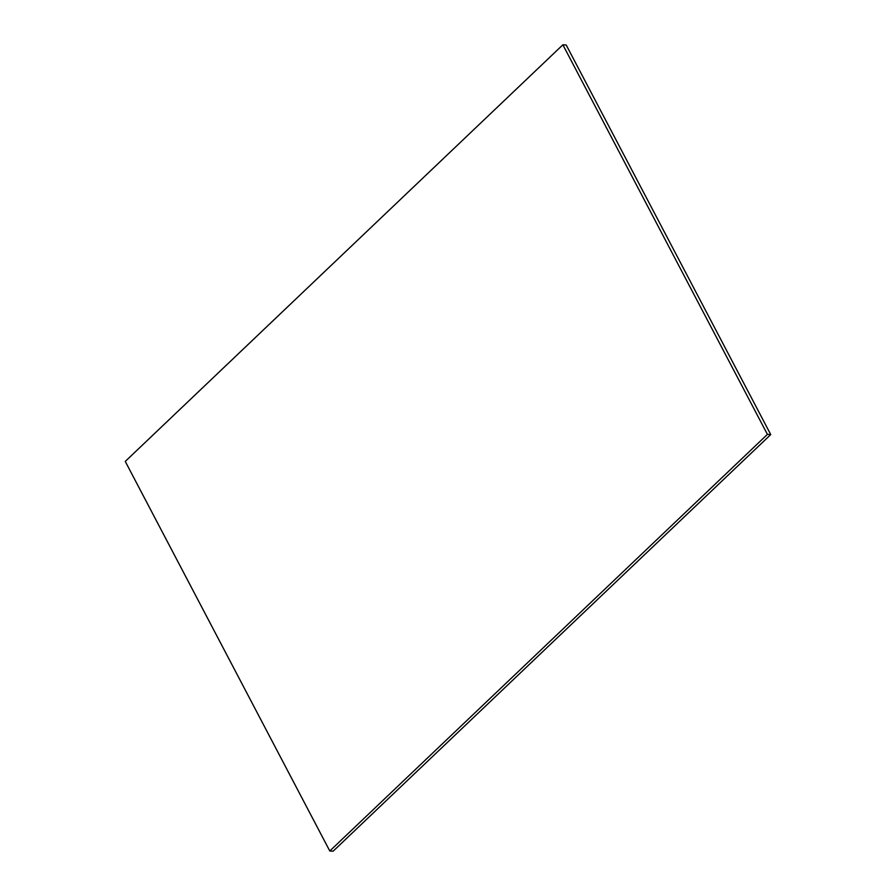 <?xml version="1.0" encoding="UTF-8"?>
<svg xmlns="http://www.w3.org/2000/svg" width="896" height="896" viewBox="0 0 896 896"><rect width="100%" height="100%" fill="white"/><g stroke="black" fill="none" stroke-linecap="round" stroke-linejoin="round"><path stroke-width="1.34" d="M333.122 851.2L329.795 850.998L125.261 461.418L562.878 44.8L566.205 45.002L770.739 434.582L333.122 851.2M770.739 434.582L767.413 434.381L329.795 850.998M767.413 434.381L562.878 44.8"/></g></svg>
